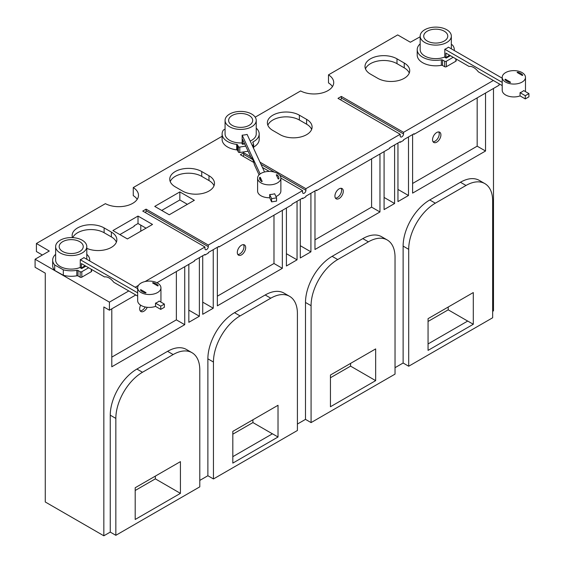 <?xml version="1.0" encoding="UTF-8"?>
<svg xmlns="http://www.w3.org/2000/svg" width="564" height="564" viewBox="0 0 564 564"><rect width="100%" height="100%" fill="white"/><g stroke="black" fill="none" stroke-linecap="round" stroke-linejoin="round"><path stroke-width="0.85" d="M222.11 136.276L133.259 187.572A19.726 11.386 0 0 1 138.483 195.299A19.726 11.386 0 0 1 126.674 205.726A19.726 11.386 0 0 1 105.39 203.66L36.413 243.486L49.287 251.029L35.088 259.228L35.088 267.28L45.268 273.152L45.268 501.981L103.839 535.8L110.255 532.099L115.839 535.314L115.839 418.403A37.668 21.749 -60 0 1 142.473 372.268L173.155 354.559A37.668 21.749 -60 0 1 191.986 352.69A37.668 21.749 -60 0 1 199.79 369.935L199.79 486.845L115.839 535.314M199.79 480.408L207.876 475.734L213.453 478.956L213.453 362.046A37.668 21.749 -60 0 1 240.095 315.911L270.776 298.194A37.668 21.749 -60 0 1 289.607 296.333A37.668 21.749 -60 0 1 297.411 313.577L297.411 430.487L213.453 478.956M297.411 424.043L305.498 419.376L311.074 422.598L311.074 305.688A37.668 21.749 -60 0 1 337.716 259.546L368.398 241.836A37.668 21.749 -60 0 1 387.228 239.968A37.668 21.749 -60 0 1 395.033 257.212L395.033 374.122L311.074 422.598M395.033 367.686L403.119 363.012L408.696 366.233L408.696 249.323A37.668 21.749 -60 0 1 435.337 203.188L466.012 185.471A37.668 21.749 -60 0 1 484.85 183.61A37.668 21.749 -60 0 1 492.654 200.854L492.654 317.765L408.696 366.233M492.654 311.321L493.486 310.842L493.486 88.449M499.069 83.782L499.069 85.234L414.068 134.31L413.553 134.013M255.189 117.178L300.626 90.945A19.726 11.386 0 0 0 321.917 93.004A19.726 11.386 0 0 0 333.726 82.577A19.726 11.386 0 0 0 328.495 74.85L397.683 34.912L410.373 42.237L420.173 36.773M280.872 178.097L302.572 190.625L208.299 245.058L146.097 209.145L142.748 211.077L204.951 246.99L145.089 281.549M138.462 285.377L135.219 287.245M128.803 290.946L109.423 302.142L109.423 310.193L103.839 306.971L103.839 535.8M35.088 259.228L109.423 302.142M245.742 146.125L239.792 147.042A1.184 0.684 180 0 1 238.642 146.866A1.184 0.684 180 0 1 238.339 146.562L237.564 144.892A1.184 0.684 0 0 0 237.254 144.581A1.184 0.684 0 0 0 236.676 144.398A18.541 10.702 180 0 1 227.539 141.515A18.541 10.702 180 0 1 222.11 133.943L222.11 139.421A18.541 10.702 0 0 0 227.539 146.985A18.541 10.702 0 0 0 236.676 149.876A1.184 0.684 180 0 1 237.254 150.059A1.184 0.684 180 0 1 237.564 150.362L238.339 152.033A1.184 0.684 0 0 0 238.642 152.343A1.184 0.684 0 0 0 239.792 152.52L248.111 151.23M253.617 147.07A18.541 10.702 0 0 0 259.186 139.421L259.186 133.943A18.541 10.702 180 0 1 253.151 141.846A1.184 0.684 0 0 0 252.764 142.354A1.184 0.684 0 0 0 252.806 142.53L253.581 144.201A1.184 0.684 180 0 1 253.617 144.377A1.184 0.684 180 0 1 252.742 145.04L252.087 145.138M493.352 80.483L403.535 132.336L341.34 96.423L337.991 98.355L400.193 134.267L305.914 188.693L259.997 162.185M253.793 162.467L240.37 154.719L243.718 152.788L250.705 156.82M262.45 167.466L269.317 171.428M169.249 214.778L194.347 200.291L179.845 191.915L154.748 206.41L169.249 214.778M127.408 238.939L152.513 224.444L138.011 216.068L112.906 230.563L127.408 238.939M88.64 267.759L81.808 271.707A1.184 0.684 180 0 1 80.137 271.707L78.015 270.48A1.184 0.684 0 0 0 76.817 270.311A18.541 10.702 180 0 1 63.309 269.796L54.694 264.974A18.541 10.702 180 0 1 52.671 260.11L52.671 265.588A18.541 10.702 0 0 0 54.694 270.452L63.309 275.267A18.541 10.702 0 0 0 76.817 275.789A1.184 0.684 180 0 1 78.015 275.958L80.137 277.178A1.184 0.684 0 0 0 81.808 277.178L91.29 271.707A1.184 0.684 0 0 0 91.636 271.221L91.636 269.493M453.188 57.295L446.35 61.236A1.184 0.684 180 0 1 444.679 61.236L442.557 60.017A1.184 0.684 0 0 0 441.365 59.847A18.541 10.702 180 0 1 417.212 49.646L417.212 55.117A18.541 10.702 0 0 0 441.365 65.318A1.184 0.684 180 0 1 442.557 65.487L444.679 66.714A1.184 0.684 0 0 0 446.35 66.714L455.832 61.236A1.184 0.684 0 0 0 456.184 60.757L456.184 59.023M86.793 248.357A18.739 10.815 0 0 0 106.448 249.429A18.739 10.815 0 0 0 116.861 239.742A18.739 10.815 0 0 0 111.376 232.093L104.121 227.905A18.739 10.815 0 0 0 83.705 225.558A18.739 10.815 0 0 0 72.136 235.555A18.739 10.815 0 0 0 72.481 237.62M201.743 171.548A18.739 10.815 0 0 0 181.326 169.2A18.739 10.815 0 0 0 169.757 179.197A18.739 10.815 0 0 0 175.242 186.839L182.496 191.027A18.739 10.815 0 0 0 202.913 193.374A18.739 10.815 0 0 0 214.482 183.378A18.739 10.815 0 0 0 208.99 175.728L201.743 171.548L201.743 176.377L208.99 180.565A18.739 10.815 180 0 1 214.01 185.796M299.364 115.183A18.739 10.815 0 0 0 278.947 112.835A18.739 10.815 0 0 0 267.378 122.832A18.739 10.815 0 0 0 272.863 130.481L280.118 134.669A18.739 10.815 0 0 0 300.534 137.017A18.739 10.815 0 0 0 312.103 127.02A18.739 10.815 0 0 0 306.612 119.371L299.364 115.183L299.364 120.012L306.612 124.2A18.739 10.815 180 0 1 311.631 129.438M396.986 58.825A18.739 10.815 0 0 0 376.562 56.478A18.739 10.815 0 0 0 365 66.474A18.739 10.815 0 0 0 370.485 74.124L377.739 78.304A18.739 10.815 0 0 0 398.156 80.652A18.739 10.815 0 0 0 409.725 70.655A18.739 10.815 0 0 0 404.233 63.013L396.986 58.825L396.986 63.654L404.233 67.842A18.739 10.815 180 0 1 409.252 73.073M146.097 209.145L146.097 210.753A2.369 1.368 -60 0 1 145.463 212.642M204.951 246.99L204.951 248.597A2.369 1.368 120 0 0 205.437 249.683A2.369 1.368 120 0 0 206.621 249.563A2.369 1.368 120 0 0 208.299 246.665L208.299 245.058M341.34 96.423L341.34 98.037L403.535 133.943A2.369 1.368 120 0 1 401.864 136.84A2.369 1.368 120 0 1 400.68 136.96A2.369 1.368 120 0 1 400.193 135.875L400.193 134.267M403.535 133.943L403.535 132.336M156.954 282.747L194.418 261.118L194.418 260.526L204.951 254.449L204.951 255.041L208.299 253.109L208.299 252.517L218.825 246.44L218.825 247.032L291.99 204.788L291.99 204.196L302.621 198.056L302.621 198.648L305.864 196.773L305.864 196.187L316.496 190.047L316.496 190.639L389.661 148.395L389.661 147.803L400.193 141.726L400.193 142.318L403.535 140.387L403.535 139.794L414.068 133.717L414.068 134.31M135.776 294.972L109.423 310.193M279.638 175.129L305.914 190.308A2.369 1.368 120 0 1 304.243 193.205A2.369 1.368 120 0 1 303.058 193.318A2.369 1.368 120 0 1 302.572 192.239L302.572 190.625M305.914 190.308L305.914 188.693M341.34 98.037A2.369 1.368 -60 0 1 340.698 99.92M273.984 215.187L273.984 263.494L282.345 268.323L217.359 305.843L217.359 247.286M282.345 268.323L282.345 210.351M297.045 201.277L297.045 259.842L286.413 265.982L286.413 208.01M310.919 193.269L310.919 251.833L300.288 257.967L300.288 199.409M371.598 158.822L371.598 207.136L379.967 211.965L314.98 249.485L314.98 190.921M379.967 211.965L379.967 153.993M394.61 144.948L394.61 203.512L384.084 209.589L384.084 151.617M408.491 136.939L408.491 195.496L397.958 201.581L397.958 143.016M477.172 97.875L477.172 146.182L485.541 151.011L412.601 193.121L412.601 134.563M485.541 151.011L485.541 93.039M484.85 183.61L479.273 180.388A37.668 21.749 120 0 0 460.435 182.257L429.754 199.966A37.668 21.749 120 0 0 403.119 246.101L403.119 363.012M387.228 239.968L381.652 236.746A37.668 21.749 120 0 0 362.814 238.614L332.133 256.331A37.668 21.749 120 0 0 305.498 302.466L305.498 419.376M289.607 296.333L284.03 293.111A37.668 21.749 120 0 0 265.193 294.979L234.511 312.689A37.668 21.749 120 0 0 207.876 358.824L207.876 475.734M191.986 352.69L186.409 349.468A37.668 21.749 120 0 0 167.571 351.337L136.897 369.053A37.668 21.749 120 0 0 110.255 415.189L110.255 532.099M176.363 271.545L176.363 319.858L184.731 324.688L111.792 366.797L111.792 308.825M184.731 324.688L184.731 266.716M199.374 257.67L199.374 316.235L188.841 322.312L188.841 264.34M213.248 249.662L213.248 308.219L202.716 314.296L202.716 255.739M273.984 263.494L217.359 296.185M218.825 247.032L218.31 246.736M237.303 252.46A5.915 3.419 120 0 0 238.53 255.175A5.915 3.419 120 0 0 243.091 253.588A5.915 3.419 120 0 0 245.671 247.631A5.915 3.419 120 0 0 244.445 244.924A5.915 3.419 120 0 0 239.883 246.51A5.915 3.419 120 0 0 237.303 252.46M243.486 244.649A5.915 3.419 -60 0 1 244 246.665A5.915 3.419 -60 0 1 237.811 254.477M213.248 308.219L202.716 302.142M140.796 231.205L140.796 225.142M297.045 259.842L286.413 253.701M394.61 203.512L384.084 197.428M328.495 74.85L328.495 82.901A19.726 11.386 180 0 1 332.457 86.602M408.491 195.496L397.958 189.419M448.204 307.035L448.204 309.826L428.062 321.452M467.676 321.071L448.204 309.826M473.288 324.272L428.062 350.385L428.062 318.66L473.288 292.554L473.288 324.272L467.718 321.05L428.062 343.941M400.193 142.318L399.679 142.022M222.11 133.943A18.541 10.702 180 0 1 223.365 130.072L225.071 129.093M137.214 199.325A19.726 11.386 180 0 0 133.259 195.623L133.259 187.572M302.621 198.648L302.114 198.352M310.919 251.833L300.288 245.692M350.582 363.392L350.582 366.135L330.441 377.76M316.496 190.639L315.988 190.343M371.598 207.136L314.98 239.82M334.924 196.103A5.915 3.419 120 0 0 336.151 198.81A5.915 3.419 120 0 0 340.712 197.224A5.915 3.419 120 0 0 343.293 191.274A5.915 3.419 120 0 0 342.066 188.559A5.915 3.419 120 0 0 337.505 190.146A5.915 3.419 120 0 0 334.924 196.103M341.107 188.291A5.915 3.419 -60 0 1 341.622 190.308A5.915 3.419 -60 0 1 335.432 198.119M375.666 380.637L330.441 406.743L330.441 375.025L375.666 348.912L375.666 380.637L350.582 366.135M179.845 191.915L179.845 199.966L161.72 210.435M179.845 199.966L187.375 204.316M204.951 255.041L204.436 254.745M199.374 316.235L188.841 310.151M119.878 234.589L134.176 226.333L134.176 225.748L138.011 223.534L146.048 228.173M36.413 243.486L36.413 251.537L42.363 255.027M155.34 476.115L155.34 478.857L135.198 490.483M180.424 493.359L135.198 519.465L135.198 487.74L180.424 461.634L180.424 493.359L155.34 478.857M176.363 319.858L111.792 357.132M140.647 305.18A5.915 3.419 120 0 0 139.682 308.825A5.915 3.419 120 0 0 140.908 311.532A5.915 3.419 120 0 0 147.246 307.302M145.244 306.985A5.915 3.419 -60 0 1 140.189 310.842M138.011 216.068L138.011 223.534M62.703 241.674A12.027 6.944 0 0 0 60.771 243.133A12.027 6.944 0 0 0 59.178 246.588A12.027 6.944 0 0 0 77.183 252.616A12.027 6.944 0 0 0 79.714 251.495A12.027 6.944 0 0 0 83.239 246.588A12.027 6.944 0 0 0 75.816 240.165A12.027 6.944 0 0 0 62.703 241.674M79.764 254.103A15.581 8.996 180 0 1 63.81 254.505A15.581 8.996 180 0 1 55.632 246.588A15.581 8.996 180 0 1 58.191 241.646A15.581 8.996 180 0 1 60.193 240.222A15.581 8.996 180 0 1 77.169 238.276A15.581 8.996 180 0 1 86.793 246.588A15.581 8.996 180 0 1 82.224 252.947A15.581 8.996 180 0 1 79.764 254.103M55.632 246.588L55.632 260.11A15.581 8.996 0 0 0 63.81 268.027A15.581 8.996 0 0 0 79.764 267.625A15.581 8.996 0 0 0 79.933 267.562L81.667 268.563L85.855 266.152L85.016 265.665L81.392 268.083L81.392 263.571L104.516 276.924A11.837 6.831 -120 0 1 109.141 277.989A11.837 6.831 -120 0 1 113.766 282.268L137.672 296.065M52.671 260.11A18.541 10.702 180 0 1 55.632 254.308M86.793 254.308A18.541 10.702 180 0 1 89.746 260.11A18.541 10.702 180 0 1 89.69 260.956M54.694 264.974L54.694 270.452M63.309 275.267L63.309 269.796M84.121 266.504L84.121 267.153M137.672 292.843L80.264 259.701L80.264 267.435L81.392 268.083M80.264 259.701A15.581 8.996 0 0 0 82.224 258.742A15.581 8.996 0 0 0 83.888 257.607L137.672 288.662M143.094 282.127A11.64 6.719 180 0 1 154.924 281.922A11.64 6.719 180 0 1 160.944 287.809A11.64 6.719 180 0 1 159.147 291.398A11.64 6.719 180 0 1 157.532 292.561A11.64 6.719 180 0 1 144.849 294.013A11.64 6.719 180 0 1 137.672 287.809A11.64 6.719 180 0 1 139.47 284.221A11.64 6.719 180 0 1 141.078 283.058A11.64 6.719 180 0 1 143.094 282.127M160.726 301.973A11.64 6.719 0 0 0 160.944 300.69L160.944 287.809M137.672 287.809L137.672 300.69A11.64 6.719 0 0 0 143.686 306.576A11.64 6.719 0 0 0 155.516 306.372L160.74 309.389L164.364 307.295L164.364 304.074L159.147 301.056A11.64 6.719 0 0 1 157.532 302.219A11.64 6.719 0 0 1 155.516 303.15L155.516 306.372M160.74 309.389L160.74 306.167L164.364 304.074M160.74 306.167L155.516 303.15M158.23 285.673A9.666 5.577 0 0 0 153.006 282.656L152.548 282.916L157.772 285.934L158.23 285.673M140.38 289.945A9.666 5.577 0 0 0 145.604 292.963L146.062 292.695L140.838 289.684L140.38 289.945M153.006 283.184L153.006 282.656M140.838 290.495L140.838 289.684M252.926 419.778L252.926 422.57L232.819 434.174M272.398 433.815L252.926 422.57M278.024 437.008L232.819 463.107L232.819 431.382L278.024 405.283L278.024 437.008L272.447 433.786L232.819 456.664M256.232 128.282L256.627 128.514A18.541 10.702 180 0 1 259.186 133.943M225.071 120.414A15.581 8.996 180 0 1 229.633 114.055A15.581 8.996 180 0 1 233.651 112.377A15.581 8.996 180 0 1 256.232 120.414A15.581 8.996 180 0 1 251.671 126.78A15.581 8.996 180 0 1 241.554 129.396A15.581 8.996 180 0 1 225.071 120.414L225.071 133.943A15.581 8.996 0 0 0 241.554 142.925A15.581 8.996 0 0 0 241.752 142.918L242.386 144.285L244.72 143.926M250.19 141.056A15.581 8.996 0 0 0 251.671 140.302A15.581 8.996 0 0 0 256.232 133.943L256.232 120.414M260.152 173.945L242.153 135.17L242.153 142.896L242.562 143.785L242.562 139.28L251.029 157.518A11.837 2.503 -98.8 0 1 254.413 164.815L259.08 174.861M242.153 135.17A15.581 8.996 0 0 0 247.102 134.401L264.551 171.992M240.609 127.365A12.027 6.944 0 0 0 249.154 125.328A12.027 6.944 0 0 0 252.679 120.414A12.027 6.944 0 0 0 246.644 114.393A12.027 6.944 0 0 0 234.596 114.414A12.027 6.944 0 0 0 232.142 115.507A12.027 6.944 0 0 0 228.617 120.414A12.027 6.944 0 0 0 240.609 127.365M263.825 172.196A11.64 6.719 180 0 1 280.477 176.405A11.64 6.719 180 0 1 280.872 178.146A11.64 6.719 180 0 1 274.647 184.09A11.64 6.719 180 0 1 269.698 184.858A11.64 6.719 180 0 1 257.995 179.881A11.64 6.719 180 0 1 257.6 178.146A11.64 6.719 180 0 1 263.825 172.196M269.698 194.517A11.64 6.719 0 0 0 274.647 193.755L276.564 197.872L271.608 198.641L269.698 194.517L269.698 197.738L271.608 201.856L276.564 201.094L276.564 197.872M275.937 196.519A11.64 6.719 0 0 0 280.872 191.027L280.872 178.146M257.6 178.146L257.6 191.027A11.64 6.719 0 0 0 257.995 192.768A11.64 6.719 0 0 0 269.698 197.738M271.608 201.856L271.608 198.641M259.651 177.42A9.666 5.577 0 0 0 259.574 178.146A9.666 5.577 0 0 0 259.898 179.592A9.666 5.577 0 0 0 261.569 181.537L262.189 181.439L260.279 177.322L259.651 177.42L259.651 178.873M278.82 178.873A9.666 5.577 0 0 0 278.898 178.146A9.666 5.577 0 0 0 278.574 176.701A9.666 5.577 0 0 0 276.903 174.748L276.282 174.847L278.193 178.964L278.82 178.873M260.082 179.93L260.66 180.713M276.903 176.194L276.903 174.748M260.279 179.902L260.279 177.322M242.562 143.785L244.515 143.482M444.263 41.031A12.027 6.944 0 0 0 446.194 39.572A12.027 6.944 0 0 0 447.781 36.117A12.027 6.944 0 0 0 429.775 30.089A12.027 6.944 0 0 0 427.244 31.203A12.027 6.944 0 0 0 423.719 36.117A12.027 6.944 0 0 0 431.15 42.533A12.027 6.944 0 0 0 444.263 41.031M427.195 28.602A15.581 8.996 180 0 1 443.149 28.2A15.581 8.996 180 0 1 451.334 36.117A15.581 8.996 180 0 1 448.775 41.059A15.581 8.996 180 0 1 446.773 42.476A15.581 8.996 180 0 1 429.789 44.429A15.581 8.996 180 0 1 420.173 36.117A15.581 8.996 180 0 1 424.734 29.758A15.581 8.996 180 0 1 427.195 28.602M417.212 49.646A18.541 10.702 180 0 1 420.173 43.844M451.334 44.373L452.525 45.085A18.541 10.702 180 0 1 454.295 49.646A18.541 10.702 180 0 1 454.231 50.492M420.173 36.117L420.173 49.646A15.581 8.996 0 0 0 428.358 57.563A15.581 8.996 0 0 0 444.312 57.161A15.581 8.996 0 0 0 444.474 57.098L446.216 58.099L450.396 55.681L449.557 55.201L445.934 57.613L445.934 53.108L469.058 66.46A11.837 6.831 -120 0 1 473.682 67.518A11.837 6.831 -120 0 1 478.307 71.797L502.214 85.601M448.662 56.04L448.662 56.682M502.214 82.379L444.806 49.237L444.806 56.964L445.934 57.613M444.806 49.237A15.581 8.996 0 0 0 446.773 48.278A15.581 8.996 0 0 0 448.429 47.143L502.214 78.192M507.635 71.663A11.64 6.719 180 0 1 522.081 72.594A11.64 6.719 180 0 1 525.486 77.338A11.64 6.719 180 0 1 523.688 80.927A11.64 6.719 180 0 1 505.619 82.09A11.64 6.719 180 0 1 502.214 77.338A11.64 6.719 180 0 1 504.012 73.757A11.64 6.719 180 0 1 507.635 71.663M525.274 91.502A11.64 6.719 0 0 0 525.486 90.226L525.486 77.338M502.214 77.338L502.214 90.226A11.64 6.719 0 0 0 505.619 94.971A11.64 6.719 0 0 0 520.064 95.901L525.288 98.919L528.912 96.825L528.912 93.603L523.688 90.593A11.64 6.719 0 0 1 520.064 92.686L520.064 95.901M525.288 98.919L525.288 95.697L520.064 92.686M525.288 95.697L528.912 93.603M522.779 75.202A9.666 5.577 0 0 0 520.685 73.398A9.666 5.577 0 0 0 517.555 72.185L517.096 72.453L522.32 75.47L522.779 75.202M504.921 79.482A9.666 5.577 0 0 0 507.015 81.286A9.666 5.577 0 0 0 510.145 82.492L510.603 82.231L505.379 79.214L504.921 79.482M517.555 72.714L517.555 72.185M505.379 80.032L505.379 79.214M477.172 146.182L412.601 183.462M432.546 139.738A5.915 3.419 120 0 0 433.772 142.452A5.915 3.419 120 0 0 438.327 140.866A5.915 3.419 120 0 0 440.914 134.909A5.915 3.419 120 0 0 439.687 132.202A5.915 3.419 120 0 0 435.126 133.788A5.915 3.419 120 0 0 432.546 139.738M438.729 131.927A5.915 3.419 -60 0 1 439.236 133.943A5.915 3.419 -60 0 1 433.053 141.754M243.718 152.788L243.718 154.395A2.369 1.368 -60 0 1 243.084 156.277M72.756 237.634A18.739 10.815 180 0 1 85.982 229.943A18.739 10.815 180 0 1 104.121 232.735L111.376 236.922A18.739 10.815 180 0 1 116.388 242.153M170.229 181.608A18.739 10.815 180 0 1 183.314 173.627A18.739 10.815 180 0 1 201.743 176.377M267.851 125.25A18.739 10.815 180 0 1 280.935 117.27A18.739 10.815 180 0 1 299.364 120.012M365.472 68.886A18.739 10.815 180 0 1 378.557 60.905A18.739 10.815 180 0 1 396.986 63.654M146.097 210.753L208.299 246.665M408.696 249.323L403.119 246.101M429.754 199.966L435.337 203.188M466.012 185.471L460.435 182.257M311.074 305.688L305.498 302.466M332.133 256.331L337.716 259.546M368.398 241.836L362.814 238.614M115.839 418.403L110.255 415.189M136.897 369.053L142.473 372.268M173.155 354.559L167.571 351.337M91.29 271.707L91.29 269.289M81.808 271.707L81.808 277.178M80.137 277.178L80.137 271.707M78.015 270.48L78.015 275.958M76.817 270.311L76.817 275.789M213.453 362.046L207.876 358.824M234.511 312.689L240.095 315.911M270.776 298.194L265.193 294.979M253.151 141.846L253.151 143.277M252.742 146.548L252.742 145.04M239.792 147.042L239.792 152.52M238.339 152.033L238.339 146.562M237.564 144.892L237.564 150.362M236.676 144.398L236.676 149.876M441.365 59.847L441.365 65.318M455.832 61.236L455.832 58.825M446.35 61.236L446.35 66.714M444.679 66.714L444.679 61.236M442.557 60.017L442.557 65.487M243.718 154.395L252.75 159.605M261.019 164.385L274.457 172.14M104.121 227.905L104.121 232.735M111.376 236.922L111.376 232.093M208.99 180.565L208.99 175.728M306.612 124.2L306.612 119.371M404.233 67.842L404.233 63.013M89.746 260.991L89.746 260.11M86.793 259.285L86.793 246.588M253.617 148.438L253.617 144.377M451.334 48.814L451.334 36.117M454.295 50.527L454.295 49.646"/></g></svg>
